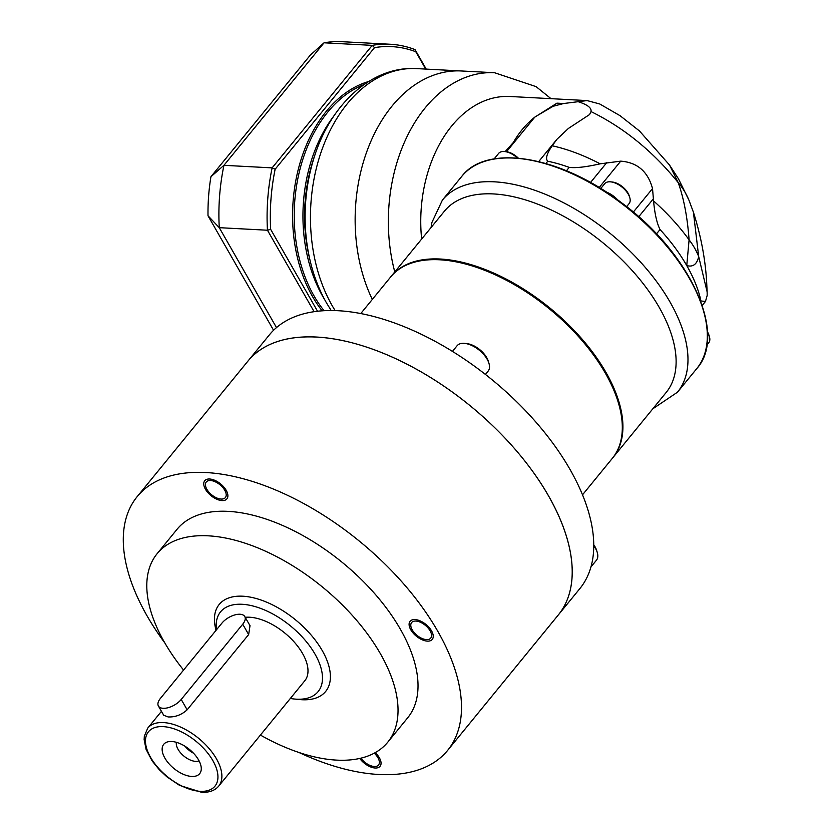 <?xml version="1.0" encoding="UTF-8"?>
<svg xmlns="http://www.w3.org/2000/svg" width="834" height="834" viewBox="0 0 834 834"><rect width="100%" height="100%" fill="white"/><g stroke="black" fill="none" stroke-linecap="round" stroke-linejoin="round"><path stroke-width="1.25" d="M298.895 752.456A200.483 106.147 -140.7 0 0 378.865 774.484A200.483 106.147 39.3 0 0 447.639 750.381A200.483 106.147 39.3 0 0 404.104 584.373A200.483 106.147 39.3 0 0 205.946 472.544A200.483 106.147 -140.7 0 0 137.162 496.647A200.483 106.147 -140.7 0 0 164.746 642.826M360.945 758.148A12.312 6.516 -140.7 0 0 374.289 766.498A12.312 6.516 -140.7 0 0 378.521 765.018A12.312 6.516 -140.7 0 0 374.247 753.175M415.853 621.069A12.312 6.516 -140.7 0 0 411.631 622.55A12.312 6.516 -140.7 0 0 414.31 632.745A12.312 6.516 -140.7 0 0 426.476 639.615A12.312 6.516 -140.7 0 0 430.709 638.135A12.312 6.516 -140.7 0 0 428.03 627.939A12.312 6.516 -140.7 0 0 415.853 621.069M387.737 742.218A148.932 78.855 39.3 0 0 355.388 618.891A148.932 78.855 39.3 0 0 208.187 535.824A148.932 78.855 -140.7 0 0 157.094 553.724L177.079 529.267A148.932 78.855 -140.7 0 1 228.172 511.367A148.932 78.855 39.3 0 1 375.383 594.433A148.932 78.855 39.3 0 1 407.722 717.761L387.737 742.218A148.932 78.855 39.3 0 1 336.644 760.118A148.932 78.855 -140.7 0 1 260.416 735.067M210.512 480.52A12.312 6.516 -140.7 0 0 206.29 482A12.312 6.516 -140.7 0 0 208.959 492.206A12.312 6.516 -140.7 0 0 221.135 499.066A12.312 6.516 -140.7 0 0 225.357 497.585A12.312 6.516 -140.7 0 0 222.688 487.39A12.312 6.516 -140.7 0 0 210.512 480.52M157.094 553.724A148.932 78.855 -140.7 0 0 183.574 670.056M216.079 630.285A68.742 36.394 -140.7 0 1 242.767 596.206A68.742 36.394 39.3 0 1 322.258 650.614A68.742 36.394 39.3 0 1 302.054 699.736A68.742 36.394 -140.7 0 1 299.625 699.549L294.287 699.007A63.009 33.36 -140.7 0 0 296.508 699.184A63.009 33.36 39.3 0 0 315.033 654.158A63.009 33.36 39.3 0 0 242.162 604.285A63.009 33.36 -140.7 0 0 216.486 629.785M290.336 698.465A63.009 33.36 -140.7 0 0 294.287 699.007M245.206 617.306A45.828 24.259 -140.7 0 1 249.575 617.223A45.828 24.259 39.3 0 1 294.871 642.785A45.828 24.259 39.3 0 1 304.827 680.732L218.716 786.087A45.828 24.259 -140.7 0 0 208.771 748.14A45.828 24.259 -140.7 0 0 163.474 722.578A45.828 24.259 -140.7 0 0 147.754 728.092L161.452 711.329M163.693 715.249L168.093 716.938C175.203 717.261 181.562 714.884 187.15 709.807L248.647 634.559L250.012 625.698M221.948 623.102A14.324 7.12 150.2 0 1 234.646 614.971A14.324 7.12 150.2 0 1 244.758 616.534A14.324 7.12 150.2 0 1 242.725 624.197L181.218 699.455A14.324 7.12 150.2 0 1 168.52 707.586A14.324 7.12 150.2 0 1 158.408 706.023A14.324 7.12 150.2 0 1 160.451 698.35L221.948 623.102M171.7 741.499A23.196 12.281 -140.7 0 0 171.616 741.499A23.196 12.281 -140.7 0 0 164.903 758.116A23.196 12.281 -140.7 0 0 191.705 776.444A23.196 12.281 -140.7 0 0 200.838 765.372A23.196 12.281 -140.7 0 0 171.7 741.499M176.401 742.333A15.179 8.038 -140.7 0 0 181.989 754.353A15.179 8.038 -140.7 0 0 195.625 761.369A15.179 8.038 39.3 0 0 199.065 760.848M185.033 746.274A15.179 8.038 -140.7 0 0 193.478 753.185M316.639 337.082A200.483 106.147 -140.7 0 0 247.865 361.185L269.392 334.851A200.483 106.147 39.3 0 1 413.8 330.796A200.483 106.147 39.3 0 1 570.008 469.427A200.483 106.147 39.3 0 1 579.87 588.585L558.342 614.919A200.483 106.147 39.3 0 0 514.807 448.911A200.483 106.147 39.3 0 0 316.639 337.082M209.647 479.008A14.324 7.579 -140.7 0 0 204.737 480.738A14.324 7.579 -140.7 0 0 207.843 492.592A14.324 7.579 -140.7 0 0 222 500.577A14.324 7.579 -140.7 0 0 226.911 498.857A14.324 7.579 -140.7 0 0 223.804 487.004A14.324 7.579 -140.7 0 0 209.647 479.008M414.998 619.558A14.324 7.579 -140.7 0 0 410.078 621.278A14.324 7.579 -140.7 0 0 413.195 633.142A14.324 7.579 -140.7 0 0 427.342 641.127A14.324 7.579 -140.7 0 0 432.262 639.407A14.324 7.579 -140.7 0 0 429.145 627.543A14.324 7.579 -140.7 0 0 414.998 619.558M359.735 758.44A14.324 7.579 -140.7 0 0 375.154 768.01A14.324 7.579 -140.7 0 0 380.075 766.29A14.324 7.579 -140.7 0 0 375.227 752.633M582.528 494.812L612.396 458.273A143.208 75.821 -140.7 0 0 605.348 373.152A143.208 75.821 -140.7 0 0 493.77 274.136A143.208 75.821 -140.7 0 0 390.614 277.024L360.757 313.574M137.162 496.647L247.865 361.185A200.483 106.147 -140.7 0 1 392.272 357.129A200.483 106.147 -140.7 0 1 548.491 495.761A200.483 106.147 39.3 0 1 558.342 614.919L447.639 750.381M452.466 351.406L457.074 345.756A20.047 10.613 -140.7 0 1 463.954 343.347A20.047 10.613 39.3 0 1 464.663 343.399A20.047 10.613 39.3 0 1 488.922 363.228A20.047 10.613 39.3 0 1 488.13 371.13L485.43 374.435M464.663 343.399L466.8 343.618A17.754 9.403 39.3 0 1 488.286 361.174L488.922 363.228M593.777 545.77A20.047 10.613 39.3 0 1 597.227 552.337A20.047 10.613 39.3 0 1 596.425 560.24L590.983 566.891M593.777 544.8A17.754 9.403 39.3 0 1 596.591 550.284L597.227 552.337M600.167 163.829C583.612 155.187 567.631 149.171 552.223 145.783C546.802 153.581 545.311 158.731 547.75 161.243A134.608 71.276 -140.7 0 1 569.226 167.373C575.71 168.197 586.031 167.019 600.167 163.829L620.725 161.15C637.332 162.422 647.935 171.564 652.532 188.588L653.564 200.921C654.721 213.744 656.879 223.283 660.038 229.538A134.608 71.276 -140.7 0 1 686.757 265.587A134.608 71.276 -140.7 0 1 700.956 300.98L705.481 301.449L707.19 295.34L707.138 291.931L698.683 256.57C696.984 264.284 693.012 267.297 686.757 265.587L689.092 239.827C679.22 226.222 667.377 213.264 653.564 200.921M505.154 151.6L513.306 142.531L505.842 151.663M612.698 457.887A143.208 75.821 39.3 0 0 613.011 457.512A143.208 75.821 39.3 0 0 605.964 372.402A143.208 75.821 -140.7 0 0 494.385 273.375A143.208 75.821 -140.7 0 0 391.229 276.273A143.208 75.821 -140.7 0 0 390.927 276.648M391.229 276.273L444.428 211.179A143.208 75.821 39.3 0 1 547.584 208.281A143.208 75.821 39.3 0 1 659.162 307.308A143.208 75.821 39.3 0 1 666.199 392.418L613.011 457.512M513.306 142.531C519.123 132.398 526.275 123.943 534.771 117.156L556.956 103.155L563.721 103.51L587.073 100.58L599.729 103.979L620.069 115.697L639.459 130.959L669.566 165.08L678.198 182.625C683.797 198.19 687.424 217.257 689.092 239.827A85.923 71.224 -177.9 0 1 698.683 256.57L693.419 212.263C700.862 235.542 705.283 258.748 706.648 281.892L707.138 291.931M421.65 239.056A120.294 82.702 -87 0 1 509.96 96.494L587.073 100.58M535.178 116.843L553.15 106.262L563.721 103.51M578.014 101.654C587.428 104.615 591.754 107.92 591.004 111.579L589.575 114.539L568.361 128.478L556.935 139.288L552.223 145.783M669.431 164.892L678.49 178.851L688.978 200.254A85.923 74.403 157.7 0 0 688.967 200.223A85.923 74.403 157.7 0 0 678.198 182.625C653.012 151.434 623.936 127.758 591.004 111.579M693.21 211.659L688.967 200.223M551.013 98.673L536.074 86.632L494.562 72.735L461.327 70.973A143.208 98.454 93 0 0 368.378 147.43A143.208 98.454 93 0 0 372.318 299.416A143.208 98.454 -87 0 1 368.378 147.43A143.208 98.454 -87 0 1 461.327 70.973L416.646 68.596C370.504 65.667 328.137 106.689 312.792 161.963L312.792 161.963A138.173 94.993 -87 0 0 308.08 250.784L307.538 247.761A128.884 88.612 93 0 1 311.937 164.913L312.792 161.963M553.15 106.262L556.956 103.155M617.66 199.899A17.18 9.101 -140.7 0 0 606.193 192.008M494.135 158.919L498.649 153.393A15.752 8.34 -140.7 0 1 504.049 151.496A15.752 8.34 39.3 0 1 504.612 151.548A15.752 8.34 39.3 0 1 517.466 158.064M505.717 151.663A14.032 7.433 39.3 0 1 506.207 151.705A14.032 7.433 39.3 0 1 518.31 158.137M600.751 188.536L604.702 183.699A15.752 8.34 -140.7 0 1 610.102 181.802A15.752 8.34 39.3 0 1 610.665 181.854A15.752 8.34 39.3 0 1 629.722 197.429A15.752 8.34 39.3 0 1 629.097 203.632L626.615 206.676M611.77 181.968A14.032 7.433 39.3 0 1 612.271 182.01A14.032 7.433 39.3 0 1 629.243 195.886L629.722 197.429M707.493 332.568A15.752 8.34 39.3 0 1 709.38 336.509A15.752 8.34 39.3 0 1 708.754 342.722L706.857 345.036M707.461 331.849A14.032 7.433 39.3 0 1 708.9 334.966L709.38 336.509M273.573 330.264L208.01 215.777A151.798 104.365 -87 0 1 210.939 176.714L310.342 55.086L324.051 42.805A166.122 114.206 -87 0 1 342.086 41.7L390.26 44.254A166.122 114.206 -87 0 1 415.051 49.613L426.216 69.107M208.01 215.777L219.269 227.672A166.122 114.206 93 0 1 223.939 165.32L210.939 176.714M317.566 311.27L270.654 229.34A163.829 112.632 -87 0 1 275.147 169.219L374.508 47.642L372.235 45.37L324.051 42.805L223.939 165.32L272.124 167.874L372.235 45.37A166.122 114.206 -87 0 1 390.26 44.254M374.508 47.642A163.829 112.632 -87 0 1 415.791 51.739L425.726 69.076M314.126 311.718L267.453 230.226L219.269 227.672L276.492 327.595M270.654 229.34L267.453 230.226A166.122 114.206 -87 0 1 272.124 167.874L275.147 169.219M415.791 51.739L415.051 49.613M242.725 624.197L248.647 634.559M181.218 699.455L187.15 709.807M163.172 726.622A42.961 22.747 -140.7 0 0 150.547 757.314A42.961 22.747 -140.7 0 0 200.233 791.32A42.961 22.747 -140.7 0 0 212.858 760.618A42.961 22.747 -140.7 0 0 163.172 726.622M599.146 187.556L620.725 161.15M633.298 212.117L652.532 188.588M606.745 162.64L590.514 182.521M569.226 167.373L566.442 170.782M545.905 163.495L547.75 161.243M656.473 233.895L660.038 229.538M442.395 200.097A151.798 80.366 -140.7 0 1 551.733 197.032A151.798 80.366 -140.7 0 1 670.004 301.991A151.798 80.366 39.3 0 1 677.469 392.209L696.838 368.513A151.798 80.366 -140.7 0 0 630.16 210.22A151.798 80.366 -140.7 0 0 461.765 176.391L442.395 200.097L431.908 222.48L431.053 227.546M534.771 117.156L506.509 151.736M638.708 216.767L653.366 198.836M494.562 72.735A143.208 98.454 93 0 0 394.784 271.926M335.164 310.623A143.208 98.454 -87 0 1 332.182 305.671A143.208 98.454 -87 0 1 321.841 150.005A143.208 98.454 -87 0 1 416.646 68.596M315.461 153.519A129.166 88.811 93 0 0 309.841 259.457M322.174 310.853A131.459 90.385 -87 0 1 312.552 296.581A131.459 90.385 -87 0 1 368.67 81.503M324.103 310.728A130.312 89.592 -87 0 1 314.001 295.872A130.312 89.592 -87 0 1 363.999 84.588M334.361 115.28A130.312 89.592 93 0 0 322.727 296.341A130.312 89.592 93 0 0 324.593 299.489M244.758 616.534L250.064 625.792M158.408 706.023L163.714 715.28M147.754 728.092L144.334 736.182L144.136 739.549L146.075 749.339L152.163 760.942L159.304 769.74L166.925 776.84L179.539 785.357L201.609 792.3C209.282 792.623 214.984 790.559 218.716 786.087M652.824 408.796L677.469 392.209M538.722 161.577L556.935 139.288M705.481 301.449L702.207 305.452M696.838 368.513C727.79 334.267 689.781 252.264 620.892 202.276C560.229 155.802 486.66 143.406 461.765 176.391M506.207 151.705L504.612 151.548M612.271 182.01L610.665 181.854M331.213 310.55L326.501 302.919C317.66 287.386 311.52 270.007 308.08 250.784"/></g></svg>
